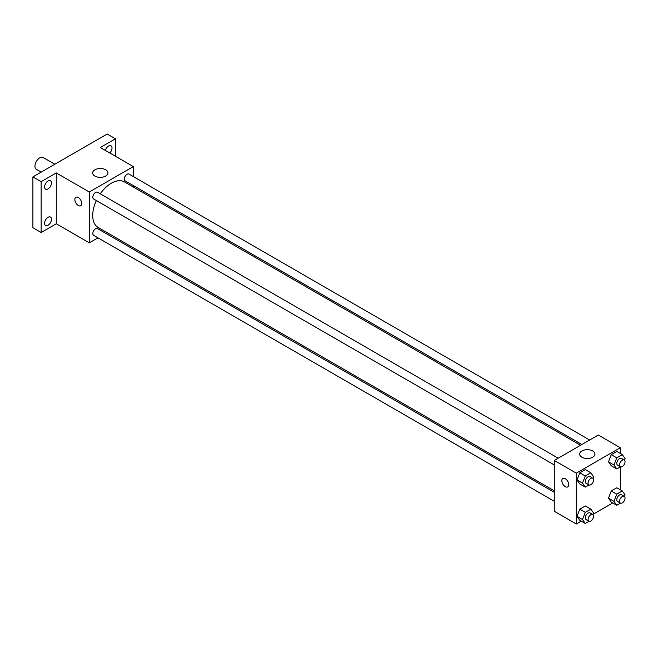 <?xml version="1.0" encoding="UTF-8"?>
<svg xmlns="http://www.w3.org/2000/svg" width="658" height="658" viewBox="0 0 658 658"><rect width="100%" height="100%" fill="white"/><g stroke="black" fill="none" stroke-linecap="round" stroke-linejoin="round"><path stroke-width="0.99" d="M54.844 164.237L43.181 157.509A6.81 3.932 120 0 0 37.934 159.326A6.81 3.932 120 0 0 34.964 166.178A6.81 3.932 120 0 0 36.371 169.295L41.224 172.1M97.96 237.826L89.299 242.827L56.284 223.761L41.158 232.504L32.9 227.734L32.9 176.903L107.188 134.018L115.438 138.78L115.438 156.25M107.024 232.595L105.741 233.335M48.034 225.258A4.861 2.805 -60 0 1 45.599 225.497A4.861 2.805 -60 0 1 44.851 221.598A4.861 2.805 -60 0 1 48.034 217.313A4.861 2.805 -60 0 1 50.46 217.074A4.861 2.805 -60 0 1 51.209 220.973A4.861 2.805 -60 0 1 48.034 225.258M48.034 188.912A4.861 2.805 -60 0 1 45.599 189.15A4.861 2.805 -60 0 1 44.851 185.26A4.861 2.805 -60 0 1 48.034 180.966A4.861 2.805 -60 0 1 50.46 180.728A4.861 2.805 -60 0 1 51.209 184.627A4.861 2.805 -60 0 1 48.034 188.912M56.284 223.761L56.284 172.931L41.158 181.666L32.9 176.903M41.158 232.504L41.158 181.666M89.299 242.827L89.299 191.996L56.284 172.931M89.299 191.996L133.327 166.581L100.304 147.515L115.438 138.78M94.9 176.056A7.649 4.417 180 0 1 92.655 172.931A7.649 4.417 180 0 1 100.304 168.514A7.649 4.417 180 0 1 107.961 172.931A7.649 4.417 180 0 1 103.232 177.01A7.649 4.417 180 0 1 94.9 176.056M105.354 150.427A4.861 2.805 -60 0 1 108.562 146.027A4.861 2.805 -60 0 1 110.996 145.78A4.861 2.805 -60 0 1 109.796 152.993M96.364 200.558A26.304 15.183 120 0 0 92.712 215.437A26.304 15.183 120 0 0 98.165 227.479L554.275 490.819M580.578 445.26L124.461 181.921A26.304 15.183 120 0 0 100.255 193.822M133.327 166.581L133.327 176.574M133.327 185.556L133.327 187.037M589.642 440.029L128.993 174.074A3.89 2.245 120 0 0 125.999 175.118A3.89 2.245 120 0 0 124.296 179.034A3.89 2.245 120 0 0 125.102 180.81L581.861 444.52M554.275 492.299L97.524 228.589A3.89 2.245 120 0 0 94.522 229.634A3.89 2.245 120 0 0 92.827 233.549A3.89 2.245 120 0 0 93.633 235.334L554.275 501.281M554.275 464.935L93.633 198.987A3.89 2.245 -60 0 1 93.633 194.497A3.89 2.245 -60 0 1 97.524 192.243L558.173 458.198M81.74 203.511A4.861 2.805 60 0 1 80.728 205.74A4.861 2.805 60 0 1 75.867 202.927A4.861 2.805 60 0 1 75.867 197.31A4.861 2.805 60 0 1 79.61 198.617A4.861 2.805 60 0 1 81.74 203.511M80.728 205.732A4.861 2.805 60 0 1 75.867 202.927A4.861 2.805 60 0 1 75.867 197.31M581.244 521.128L576.293 523.982L554.275 511.274L554.275 460.444L598.303 435.028L620.313 447.736L620.313 453.452M612.713 502.951L593.179 514.235M611.257 465.765L608.477 461.809L611.257 454.645L616.817 451.437L611.257 454.645L608.477 461.809L611.257 465.765L616.76 468.948L613.98 464.992L616.76 457.828L622.32 454.612L625.1 458.568L624.475 460.172M579.78 520.281L577 516.333L579.78 509.169L585.34 505.953L579.78 509.169L577 516.333L579.78 520.281L585.283 523.464L582.503 519.507L585.283 512.343L590.843 509.136L593.623 513.084L592.998 514.696M620.313 466.892L620.313 489.799M576.293 523.982L576.293 473.151L620.313 447.736M611.257 502.112L608.477 498.155L611.257 490.991L616.817 487.784L611.257 490.991L608.477 498.155L611.257 502.112L616.76 505.286L613.98 501.338L616.76 494.166L622.32 490.958L625.1 494.915L624.475 496.519M579.78 483.943L577 479.986L579.78 472.822L585.34 469.615L579.78 472.822L577 479.986L579.78 483.943L585.283 487.117L582.503 483.161L585.283 475.997L590.843 472.789L593.623 476.746L592.998 478.35M576.293 473.151L554.275 460.444M581.886 457.211A7.649 4.417 180 0 1 579.64 454.094A7.649 4.417 180 0 1 587.298 449.677A7.649 4.417 180 0 1 594.947 454.094A7.649 4.417 180 0 1 590.226 458.174A7.649 4.417 180 0 1 581.886 457.211M568.726 484.666A4.861 2.805 60 0 1 567.714 486.895A4.861 2.805 60 0 1 562.853 484.091A4.861 2.805 60 0 1 562.853 478.473A4.861 2.805 60 0 1 566.604 479.772A4.861 2.805 60 0 1 568.726 484.666M567.714 486.895A4.861 2.805 60 0 1 562.853 484.091A4.861 2.805 60 0 1 562.853 478.473M589 484.971L585.283 487.117M592.759 478.169L590.012 476.581A3.89 2.245 120 0 0 587.01 477.626A3.89 2.245 120 0 0 585.316 481.541A3.89 2.245 120 0 0 586.122 483.326L588.869 484.913A3.89 2.245 120 0 0 592.759 482.668A3.89 2.245 120 0 0 592.759 478.169A3.89 2.245 120 0 0 589.765 479.213A3.89 2.245 120 0 0 588.063 483.128A3.89 2.245 120 0 0 588.869 484.913M582.503 483.161L577 479.986M585.283 475.997L579.78 472.822M590.843 472.789L585.34 469.615M620.469 466.802L616.76 468.948M624.236 460L621.489 458.412A3.89 2.245 120 0 0 618.487 459.457A3.89 2.245 120 0 0 616.793 463.372A3.89 2.245 120 0 0 617.599 465.148L620.346 466.736A3.89 2.245 120 0 0 624.236 464.49A3.89 2.245 120 0 0 624.236 460A3.89 2.245 120 0 0 621.242 461.044A3.89 2.245 120 0 0 619.54 464.959A3.89 2.245 120 0 0 620.346 466.736M613.98 464.992L608.477 461.809M616.76 457.828L611.257 454.645M622.32 454.612L616.817 451.437M589 521.317L585.283 523.464M592.759 514.515L590.012 512.927A3.89 2.245 120 0 0 587.01 513.972A3.89 2.245 120 0 0 585.316 517.887A3.89 2.245 120 0 0 586.122 519.664L588.869 521.251A3.89 2.245 120 0 0 592.759 519.006A3.89 2.245 120 0 0 592.759 514.515A3.89 2.245 120 0 0 589.765 515.559A3.89 2.245 120 0 0 588.063 519.475A3.89 2.245 120 0 0 588.869 521.251M582.503 519.507L577 516.333M585.283 512.343L579.78 509.169M590.843 509.136L585.34 505.953M620.469 503.148L616.76 505.286M624.236 496.346L621.489 494.758A3.89 2.245 120 0 0 618.487 495.795A3.89 2.245 120 0 0 616.793 499.71A3.89 2.245 120 0 0 617.599 501.495L620.346 503.082A3.89 2.245 120 0 0 624.236 500.837A3.89 2.245 120 0 0 624.236 496.346A3.89 2.245 120 0 0 621.242 497.382A3.89 2.245 120 0 0 619.54 501.306A3.89 2.245 120 0 0 620.346 503.082M613.98 501.338L608.477 498.155M616.76 494.166L611.257 490.991M622.32 490.958L616.817 487.784"/></g></svg>
